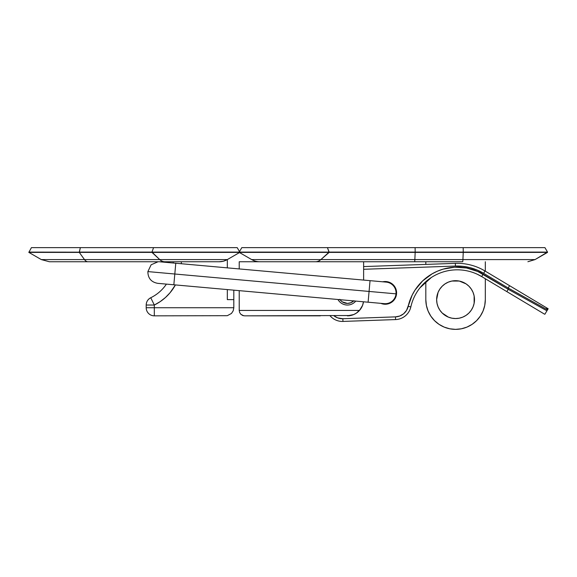 <?xml version="1.0" encoding="UTF-8"?>
<svg xmlns="http://www.w3.org/2000/svg" width="577" height="577" viewBox="0 0 577 577"><rect width="100%" height="100%" fill="white"/><g stroke="black" fill="none" stroke-linecap="round" stroke-linejoin="round"><path stroke-width="0.87" d="M31.425 247.634L153.569 247.634L151.96 252.099L79.287 252.099L80.362 247.634L237.212 247.634L239.505 251.608L241.799 247.634L415.108 247.634L415.173 252.099L463.244 252.099L463.172 247.634L415.108 247.634L415.173 252.099L239.224 252.099L329.142 252.099L327.433 247.634L544.94 247.634L463.172 247.634L463.244 252.099L547.515 252.099L535.052 259.585L462.92 259.585L463.244 252.394L415.173 252.394L414.849 259.585L320.884 259.585L329.142 252.394L415.173 252.394L414.849 259.585L462.92 259.585A16.228 0.426 90 0 1 462.704 261.756L259.794 261.756A16.228 16.228 0 0 1 251.687 259.585L320.884 259.585L329.142 252.099L547.515 252.099L463.244 252.099L462.92 259.585L535.052 259.585L547.515 252.394L239.224 252.394L251.687 259.585L239.224 252.394L329.142 252.394L327.433 247.634L241.799 247.634L239.505 251.608L237.212 247.634L153.569 247.634L151.96 252.099L239.787 252.099L151.96 252.099L159.735 259.585L84.487 259.585L79.287 252.394L28.85 252.394L41.313 259.585L28.85 252.394L79.287 252.394L80.362 247.634L31.425 247.634L28.85 252.394L239.787 252.394L28.85 252.099M227.324 259.585L227.324 267.858L227.324 259.585L239.505 252.553L227.324 259.585L159.735 259.585L227.324 259.585A16.228 16.228 0 0 1 219.21 261.756A16.228 16.228 0 0 0 227.324 259.585L223.414 261.208L219.21 261.756L49.42 261.756L164.791 261.756A16.228 10.119 -90 0 1 159.735 259.585A16.228 10.119 90 0 0 164.791 261.756L218.885 261.756M227.324 299.622L233.815 299.622L233.815 290.159L233.815 307.736L154.311 307.736L154.311 315.843L154.311 307.736L146.197 307.736A8.114 8.114 0 0 0 154.311 315.843A8.114 8.114 0 0 1 146.197 307.736L154.311 307.736L154.311 305.031L146.197 305.031L154.311 305.031L150.756 297.732C147.849 299.297 146.327 301.728 146.197 305.031L146.197 307.736L146.197 305.031A8.114 8.114 0 0 1 150.756 297.732A40.022 40.022 0 0 0 166.414 284.115A40.022 40.022 0 0 1 150.756 297.732L154.311 305.031L160.125 301.67L154.311 305.031L154.311 307.736L233.815 307.736L233.815 299.622L227.324 299.622L227.324 289.582L227.324 295.402M151.96 252.394L159.735 259.585L84.487 259.585L79.287 252.394L151.96 252.394M41.313 259.585L84.487 259.585A16.228 6.765 90 0 0 87.87 261.756A16.228 6.765 -90 0 1 84.487 259.585L41.313 259.585L49.42 261.756M160.125 301.67L165.419 297.537L160.125 301.67M170.085 292.705L175.415 284.923L170.085 292.705L165.419 297.537M181.351 261.756L181.315 263.732M154.311 315.843L227.288 315.691L231.442 313.47L233.195 310.837L233.815 307.736L233.195 310.837L231.442 313.47L227.288 315.691L154.311 315.843M173.237 261.756A40.022 40.022 0 0 1 173.223 263.004M154.311 305.031A48.136 48.136 0 0 0 175.415 284.923M233.195 310.837L233.815 307.736L233.195 310.837L231.442 313.47L233.195 310.837M231.442 313.47L227.288 315.691M437.005 303.314L436.638 299.622A18.933 18.933 0 0 1 455.57 280.689A18.933 18.933 0 0 1 474.496 299.622L474.135 303.314L473.061 306.863L471.308 310.137L468.957 313.008L466.086 315.359L462.812 317.112L459.263 318.187L455.57 318.547L451.878 318.187L448.322 317.112L442.184 313.008L439.825 310.137L438.08 306.863L437.005 303.314L436.638 299.622L438.08 292.373L439.825 289.106L442.184 286.235L445.055 283.877L448.322 282.131L451.878 281.049L459.263 281.049L466.086 283.877L468.957 286.235L471.308 289.106L473.061 292.373L474.135 295.929L474.135 303.314M527.883 261.727L535.052 259.585M259.794 261.756L239.224 261.756L239.224 268.925L239.224 261.756L315.511 261.756A16.228 10.747 -90 0 0 320.884 259.585L251.687 259.585A16.228 16.228 0 0 0 259.794 261.756M414.632 261.756L462.704 261.756A16.228 0.426 -90 0 0 462.92 259.585L414.849 259.585A16.228 0.426 90 0 1 414.632 261.756A16.228 0.426 -90 0 0 414.849 259.585L320.884 259.585A16.228 10.747 90 0 1 315.511 261.756L414.632 261.756M239.224 290.649L239.224 310.433L359.493 310.433L362.551 305.406L363.474 301.793A16.228 16.228 0 0 1 359.493 310.433L356.759 312.871L353.737 314.552A16.228 16.228 0 0 0 359.493 310.433L239.224 310.433L239.635 312.503L239.224 310.433L239.635 312.503L240.811 314.263L239.635 312.503L239.224 310.433L239.224 290.649M363.625 280.083L363.625 261.756L363.625 280.083M360.322 309.431L356.413 313.109L353.607 314.609L347.397 315.843A16.228 16.228 0 0 0 350.6 315.525L244.634 315.843L242.564 315.431L244.634 315.843L320.35 315.843M361.065 308.363L361.974 306.74M362.471 305.63L363.106 303.675M363.308 302.788L363.474 301.793M347.397 315.843L353.737 314.552L350.6 315.525A16.228 16.228 0 0 0 353.737 314.559M242.564 315.431L240.811 314.263L242.564 315.431L240.811 314.263L239.635 312.503L240.811 314.263L243.581 315.742L242.564 315.431M353.737 314.552L356.759 312.871L359.493 310.433M426.396 305.421L428.084 311.003L430.831 316.146L434.531 320.653L439.039 324.353L444.182 327.101L449.764 328.796L455.57 329.366L461.369 328.796L466.952 327.101L472.094 324.353L476.602 320.653L480.302 316.146L483.05 311.003L484.745 305.421L485.315 299.622L485.315 278.734L485.315 299.622A29.744 29.744 0 0 1 455.57 329.366A29.744 29.744 0 0 1 425.819 299.622L426.396 305.421L428.084 311.003M425.819 261.756L425.819 264.396L425.819 261.756M425.819 281.677L425.819 299.622L425.819 281.677L419.984 287.808L431.271 277.537L426.583 281.013M439.039 324.353L444.182 327.101M449.764 328.796L455.57 329.366L461.369 328.796M472.094 324.353L476.602 320.653L480.302 316.146M483.05 311.003L484.745 305.421M485.315 271.176L485.315 261.756L485.315 271.176M474.135 295.929L474.496 299.622A18.933 18.933 0 0 1 455.57 318.547A18.933 18.933 0 0 1 436.638 299.622L437.005 295.929M442.184 286.235L445.055 283.877M448.322 282.131L451.878 281.049M466.086 283.877L468.957 286.235M445.055 315.359L442.184 313.008L439.825 310.137M545.885 312.554L546.938 310.794L508.229 289.293L506.844 291.616L544.154 313.938A2.705 2.705 0 0 0 544.876 314.241L548.15 308.767L485.019 270.995L483.634 273.318L508.186 288.01L508.229 289.293L477.814 271.507L466.512 267.973L454.698 267.18L443.021 269.163L437.438 271.176L432.137 273.83L422.638 280.912L415.065 290.015L412.137 295.172L406.518 310.433L403.626 313.773L399.803 316.001L395.469 316.874L342.846 318.728L337.639 317.877L334.018 315.843A13.523 13.523 0 0 0 342.846 318.728L342.94 321.425L395.562 319.579L395.469 316.874L342.846 318.728L342.94 321.425A16.228 16.228 0 0 1 330.116 315.843A16.228 16.228 0 0 0 342.94 321.425L395.562 319.579A16.228 16.228 0 0 0 410.824 306.935A47.595 47.595 0 0 1 481.687 276.571L543.44 313.513M382.753 281.8A11.36 11.36 0 0 1 396.587 292.481L396.291 290.274L394.452 286.242L391.206 283.22L387.059 281.67L382.63 281.828L387.059 281.67L389.208 282.24M532.672 302.875L546.938 310.794L541.587 307.822L546.938 310.794L548.15 308.767L546.239 307.62L547.501 309.849L508.186 288.01L508.229 289.293L527.162 299.809M412.137 295.172L408.184 306.337L410.824 306.935A47.595 47.595 0 0 1 481.687 276.571L477.244 274.219M363.625 269.286L455.448 266.062L462.812 266.329L470.067 267.656L477.049 270L483.634 273.318L508.186 288.01L547.501 309.849A2.705 2.64 -59.1 0 0 546.239 307.62L509.57 285.687L508.186 288.01L509.57 285.687L485.019 270.995A54.087 54.087 0 0 0 455.354 263.357A54.087 54.087 0 0 1 485.019 270.995L483.634 273.318A51.382 51.382 0 0 0 455.448 266.062L455.354 263.357L363.625 266.581L455.354 263.357L455.448 266.062L363.625 269.286M380.82 303.343L385.631 304.23L387.838 303.935L391.87 302.096L393.543 300.624L395.872 296.859L396.587 292.481A11.36 11.36 0 0 1 380.82 303.343M419.291 284.411L415.065 290.015M383.409 304.093L387.838 303.935L389.944 303.213M395.872 296.859L396.442 294.703M396.291 290.274L395.57 288.168M482.314 269.481L485.019 270.995M429.793 275.265L430.882 274.58M433.846 272.885L436.32 271.673M439.494 270.353L441.196 269.74M441.217 269.733L442.061 269.459M445.444 268.514L447.334 268.096M447.341 268.096L448.033 267.966M451.611 267.425L454.142 267.209M458.008 267.115L460.295 267.201M464.939 267.699L466.404 267.952M472.368 269.437L473.739 269.892M410.824 306.935A16.228 16.228 0 0 1 395.562 319.579L395.469 316.874A13.523 13.523 0 0 0 408.184 306.337L410.824 306.935M515.997 289.524L546.239 307.62M481.687 276.571L506.844 291.616L508.229 289.293L483.079 274.248L481.687 276.571L483.079 274.248A50.3 50.3 0 0 0 408.184 306.337M546.938 310.794L546.325 311.818M545.597 313.037L544.876 314.241A2.705 2.705 0 0 1 544.154 313.938M521.139 296.47L537.497 305.558M353.694 300.913A9.196 9.196 0 0 1 340.012 299.687M337.963 299.506A10.819 10.819 0 0 0 355.742 301.1A10.819 10.819 0 0 1 337.963 299.506M339.752 299.319L340.892 300.711L339.752 299.319M342.284 301.858L340.892 300.711M352.504 301.858L353.896 300.711L350.917 302.709L347.397 303.408L342.291 301.858M158.084 283.372L157.687 283.336C151.203 282.11 147.928 278.193 147.878 271.594C147.928 278.193 151.203 282.11 157.687 283.336L384.268 303.653A10.819 10.819 0 0 0 396.01 293.844L369.071 291.435L368.104 302.204L369.071 291.435L147.885 271.594L174.809 274.01L173.843 284.786L175.776 263.235L174.809 274.01L369.071 291.435L370.037 280.66L369.071 291.435L396.01 293.844A10.819 10.819 0 0 0 386.201 282.11L160.017 261.821M544.94 247.634L547.515 252.099M147.878 271.594L151.138 264.778L158.062 261.756L151.138 264.778L147.878 271.594"/></g></svg>
